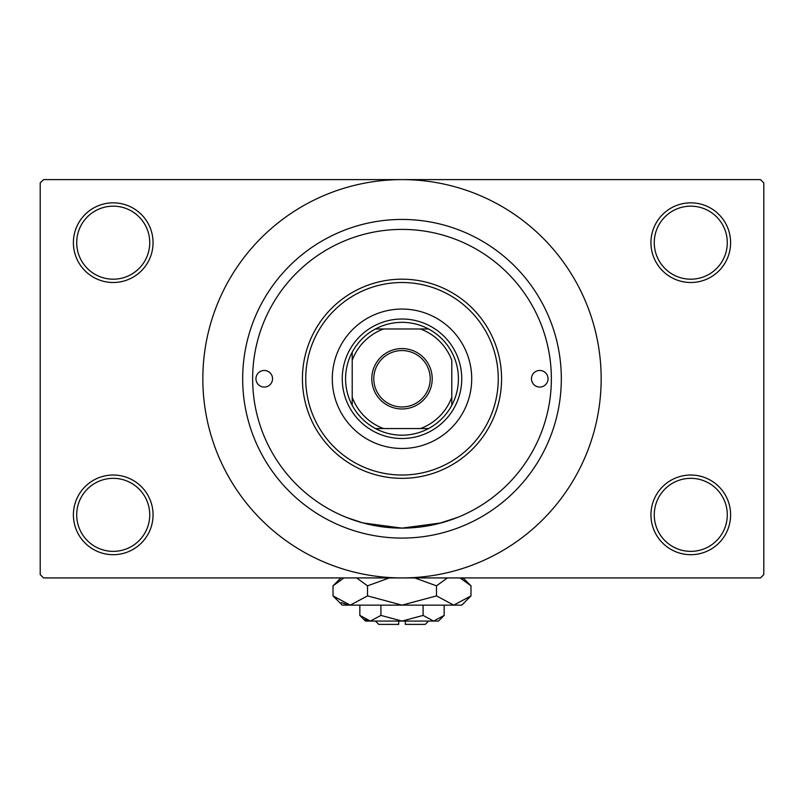 <?xml version="1.0" encoding="UTF-8"?>
<svg xmlns="http://www.w3.org/2000/svg" width="804" height="804" viewBox="0 0 804 804"><rect width="100%" height="100%" fill="white"/><g stroke="black" fill="none" stroke-linecap="round" stroke-linejoin="round"><path stroke-width="1.21" d="M650.949 514.851A39.828 39.828 0 0 1 690.777 475.023A39.828 39.828 0 0 1 730.605 514.851A39.828 39.828 0 0 1 690.777 554.69A39.828 39.828 0 0 1 650.949 514.851M727.288 514.851A36.512 36.512 0 0 0 690.777 478.34A36.512 36.512 0 0 0 654.265 514.851A36.512 36.512 0 0 0 690.777 551.363A36.512 36.512 0 0 0 727.288 514.851M73.395 514.851A39.828 39.828 0 0 1 113.223 475.023A39.828 39.828 0 0 1 153.051 514.851A39.828 39.828 0 0 1 113.223 554.69A39.828 39.828 0 0 1 73.395 514.851M149.735 514.851A36.512 36.512 0 0 0 113.223 478.34A36.512 36.512 0 0 0 76.712 514.851A36.512 36.512 0 0 0 113.223 551.363A36.512 36.512 0 0 0 149.735 514.851M73.395 242.677A39.828 39.828 0 0 1 113.223 202.839A39.828 39.828 0 0 1 153.051 242.677A39.828 39.828 0 0 1 113.223 282.505A39.828 39.828 0 0 1 73.395 242.677M149.735 242.677A36.512 36.512 0 0 0 113.223 206.166A36.512 36.512 0 0 0 76.712 242.677A36.512 36.512 0 0 0 113.223 279.189A36.512 36.512 0 0 0 149.735 242.677M650.949 242.677A39.828 39.828 0 0 1 690.777 202.839A39.828 39.828 0 0 1 730.605 242.677A39.828 39.828 0 0 1 690.777 282.505A39.828 39.828 0 0 1 650.949 242.677M727.288 242.677A36.512 36.512 0 0 0 690.777 206.166A36.512 36.512 0 0 0 654.265 242.677A36.512 36.512 0 0 0 690.777 279.189A36.512 36.512 0 0 0 727.288 242.677M351.67 238.135L350.956 238.396M457.295 240.014L456.039 239.522M438.481 523.605L457.295 517.515L441.094 522.922L401.99 528.127L362.885 522.922L346.705 517.515M242.677 378.764A159.323 159.323 0 0 1 402 219.442A159.323 159.323 0 0 1 561.323 378.764A159.323 159.323 0 0 1 402 538.087A159.323 159.323 0 0 1 242.677 378.764M202.839 378.764A199.161 199.161 0 0 0 402 577.925A199.161 199.161 0 0 0 601.161 378.764A199.161 199.161 0 0 0 402 179.614A199.161 199.161 0 0 0 202.839 378.764M760.483 577.925L43.516 577.925L40.2 574.599L40.2 182.93L43.516 179.614L760.483 179.614L763.8 182.93L763.8 574.599L760.483 577.925M255.953 378.764A8.301 8.301 0 0 0 264.255 387.066A8.301 8.301 0 0 0 272.546 378.764A8.301 8.301 0 0 0 264.255 370.463A8.301 8.301 0 0 0 255.953 378.764M531.454 378.764A8.301 8.301 0 0 0 539.745 387.066A8.301 8.301 0 0 0 548.047 378.764A8.301 8.301 0 0 0 539.745 370.463A8.301 8.301 0 0 0 531.454 378.764M332.293 378.764A69.707 69.707 0 0 0 402 448.471A69.707 69.707 0 0 0 471.707 378.764A69.707 69.707 0 0 0 402 309.058A69.707 69.707 0 0 0 332.293 378.764M498.259 378.764A96.259 96.259 0 0 0 402 282.505A96.259 96.259 0 0 0 305.741 378.764A96.259 96.259 0 0 0 402 475.023A96.259 96.259 0 0 0 498.259 378.764M302.425 378.764A99.575 99.575 0 0 1 402 279.189A99.575 99.575 0 0 1 501.575 378.764A99.575 99.575 0 0 1 402 478.34A99.575 99.575 0 0 1 302.425 378.764M551.363 378.764A149.363 149.363 0 0 0 402 229.401A149.363 149.363 0 0 0 252.637 378.764A149.363 149.363 0 0 0 402 528.127A149.363 149.363 0 0 0 551.363 378.764M402 348.564A30.21 30.21 0 0 1 432.21 378.764A30.21 30.21 0 0 1 402 408.975A30.21 30.21 0 0 1 371.79 378.764A30.21 30.21 0 0 1 402 348.564M402 406.975A28.21 28.21 0 0 0 430.21 378.764A28.21 28.21 0 0 0 402 350.554A28.21 28.21 0 0 0 373.79 378.764A28.21 28.21 0 0 0 402 406.975M402 322.334A56.431 56.431 0 0 0 375.448 328.977L383.518 328.977L375.448 328.977A56.431 56.431 0 0 0 352.212 405.316L352.212 397.246L352.212 405.316A56.431 56.431 0 0 0 428.552 428.552L420.482 428.552L428.552 428.552A56.431 56.431 0 0 0 451.788 405.316L451.788 360.282A53.104 53.104 0 0 0 420.482 328.977L383.518 328.977A53.104 53.104 0 0 0 352.212 360.282L352.212 397.246A53.104 53.104 0 0 0 383.518 428.552L420.482 428.552A53.104 53.104 0 0 0 451.788 397.246L451.788 405.316A56.431 56.431 0 0 0 428.552 328.977L420.482 328.977L428.552 328.977A56.431 56.431 0 0 0 402 322.334M402 438.512A59.747 59.747 0 0 1 342.253 378.764A59.747 59.747 0 0 1 402 319.017A59.747 59.747 0 0 1 461.747 378.764A59.747 59.747 0 0 1 402 438.512M375.448 428.552L383.518 428.552L375.448 428.552M352.212 352.212L352.212 360.282L352.212 352.212M428.552 621.07L425.236 624.386L405.316 624.386L405.316 621.07M359.84 615.422L365.488 621.07L438.512 621.07L444.16 615.422L433.617 621.07L423.085 615.422L402 621.07L380.915 615.422L370.383 621.07L359.84 615.422L359.84 605.141M380.915 615.422L380.915 605.141M364.956 619.492L368.925 620.959M444.16 615.422L444.16 605.141M423.085 615.422L423.085 605.141M462.571 579.141L460.079 577.925L470.993 585.835L470.993 595.895L461.747 605.141L342.253 605.141L333.007 595.895L333.007 585.835L343.921 577.925M470.993 595.895L453.737 605.141L436.492 595.895L402 605.141L367.508 595.895L350.263 605.141L333.007 595.895M367.508 595.895L367.508 585.835L389.337 577.925M356.584 577.925L367.508 585.835M341.429 602.588L347.881 604.95M453.737 605.141L456.119 604.95L453.737 605.141M436.492 595.895L436.492 585.835L447.406 577.925M414.663 577.925L436.492 585.835M398.683 621.07L398.683 624.386L378.764 624.386L375.448 621.07M463.074 577.925L470.993 585.835M340.926 577.925L333.007 585.835"/></g></svg>
